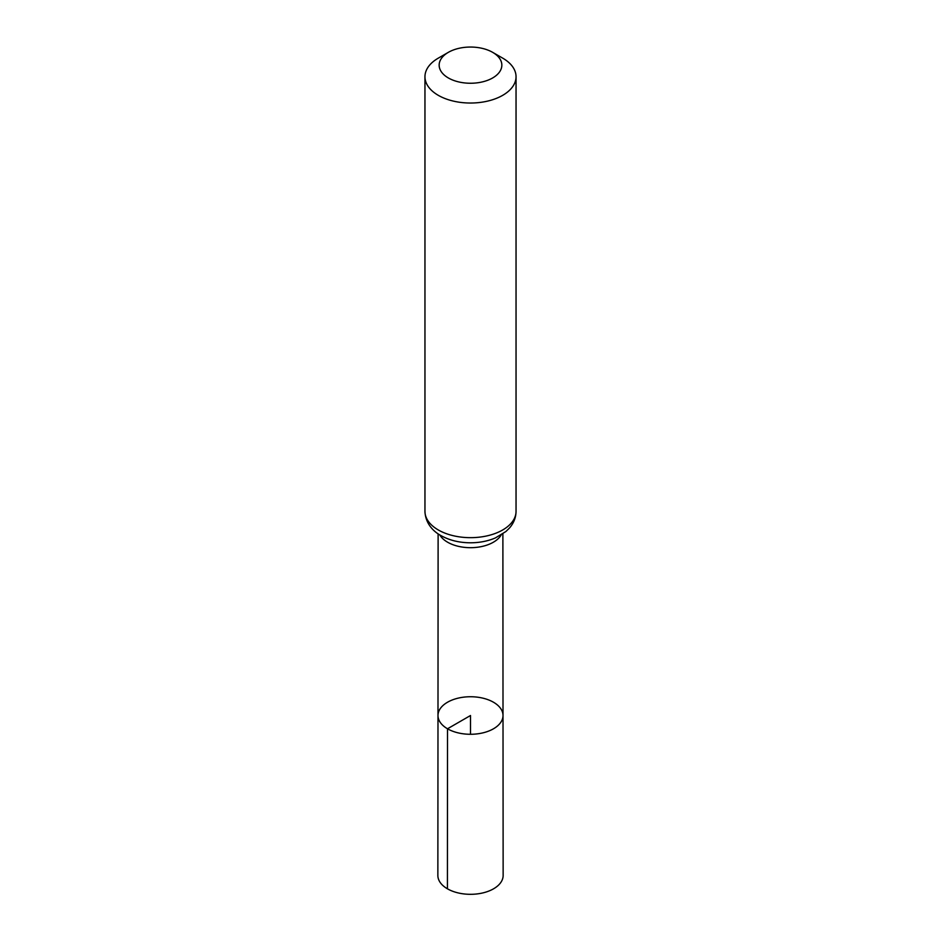 <?xml version="1.0" encoding="UTF-8"?>
<svg xmlns="http://www.w3.org/2000/svg" width="941" height="941" viewBox="0 0 941 941"><rect width="100%" height="100%" fill="white"/><g stroke="black" fill="none" stroke-linecap="round" stroke-linejoin="round"><path stroke-width="1.41" d="M447.504 728.781A32.512 18.773 180 0 1 437.988 715.501A32.512 18.773 180 0 1 470.5 696.74A32.512 18.773 180 0 1 503.012 715.501A32.512 18.773 180 0 1 482.945 732.851A32.512 18.773 180 0 1 447.504 728.781A32.512 18.773 180 0 1 437.988 715.501L437.859 875.459A32.641 18.844 180 0 0 447.422 888.798A32.641 18.844 180 0 0 482.992 892.88A32.641 18.844 180 0 0 503.141 875.459L503.012 715.501A32.512 18.773 180 0 1 482.945 732.851A32.512 18.773 180 0 1 447.504 728.781M448.339 77.95A31.347 18.102 180 0 1 448.328 52.355A31.347 18.102 180 0 1 492.672 52.355A31.347 18.102 180 0 1 492.661 77.95A31.347 18.102 180 0 1 448.339 77.95M492.672 52.355L502.706 58.142A45.544 26.289 180 0 1 516.044 76.739A45.544 26.289 180 0 1 487.932 101.028A45.544 26.289 180 0 1 438.294 95.335A45.544 26.289 180 0 1 424.956 76.739A45.544 26.289 180 0 1 438.294 58.142L448.328 52.355M470.5 734.286L470.5 715.513L447.504 728.781L447.422 888.798M501.212 534.9A32.37 18.691 180 0 1 447.61 542.216A32.37 18.691 180 0 1 439.788 534.9M438.294 529.959A45.544 26.289 180 0 1 424.956 511.363C425.485 524.372 434.413 532.065 440.811 535.523C449.398 540.31 459.255 542.734 470.406 542.792C479.451 542.781 487.791 541.157 495.413 537.923L505.94 531.489L509.563 527.925C513.786 523.043 515.95 517.526 516.044 511.363A45.544 26.289 180 0 1 487.932 535.664A45.544 26.289 180 0 1 438.294 529.959M438.118 533.829L437.988 715.501M502.882 533.829L503.012 715.501M424.956 76.739L424.956 511.363M516.044 76.739L516.044 511.363"/></g></svg>
